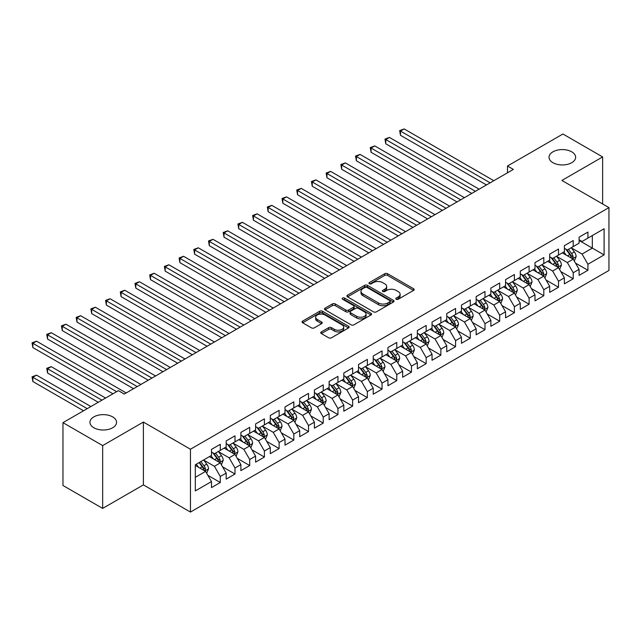 <?xml version="1.0" encoding="UTF-8"?>
<svg xmlns="http://www.w3.org/2000/svg" width="641" height="641" viewBox="0 0 641 641"><rect width="100%" height="100%" fill="white"/><g stroke="black" fill="none" stroke-linecap="round" stroke-linejoin="round"><path stroke-width="0.96" d="M396.21 299.243A1.426 0.825 0 0 0 398.229 299.243L413.565 290.389A2.043 1.178 0 0 0 414.166 289.556A2.043 1.178 0 0 0 413.565 288.722L387.589 273.723A2.043 1.178 0 0 0 384.704 273.723L369.368 282.577A1.426 0.825 0 0 0 368.944 283.162A1.426 0.825 0 0 0 369.368 283.747A1.426 0.825 0 0 0 371.387 283.747L373.374 282.601A6.53 3.774 0 0 1 382.605 282.601L384.776 283.851A6.53 3.774 0 0 1 386.683 286.519A6.53 3.774 0 0 1 384.776 289.179L382.789 290.325A1.426 0.825 0 0 0 382.373 290.91A1.426 0.825 0 0 0 382.789 291.495A1.426 0.825 0 0 0 384.808 291.495L386.795 290.349A6.53 3.774 0 0 1 396.034 290.349L398.197 291.599A6.53 3.774 0 0 1 400.112 294.267A6.53 3.774 0 0 1 398.197 296.935L396.21 298.081A1.426 0.825 0 0 0 395.793 298.658A1.426 0.825 0 0 0 396.21 299.243L396.21 298.081M112.664 416.89A13.309 7.684 0 0 0 98.161 415.224A13.309 7.684 0 0 0 89.94 422.323A13.309 7.684 0 0 0 93.842 427.755A13.309 7.684 0 0 0 108.345 429.422A13.309 7.684 0 0 0 116.558 422.323A13.309 7.684 0 0 0 112.664 416.89M571.748 151.837A13.309 7.684 0 0 0 557.245 150.17A13.309 7.684 0 0 0 549.025 157.269A13.309 7.684 0 0 0 552.927 162.702A13.309 7.684 0 0 0 567.429 164.368A13.309 7.684 0 0 0 575.642 157.269A13.309 7.684 0 0 0 571.748 151.837M321.333 331.894A2.043 1.178 0 0 0 320.74 332.727A2.043 1.178 0 0 0 321.333 333.56L328.625 337.767A2.043 1.178 0 0 0 331.509 337.767L348.544 327.936A2.043 1.178 0 0 0 349.145 327.102A2.043 1.178 0 0 0 348.544 326.269L322.567 311.262A2.043 1.178 0 0 0 319.675 311.262L302.648 321.101A2.043 1.178 0 0 0 302.047 321.934A2.043 1.178 0 0 0 302.648 322.768L311.454 327.847A2.043 1.178 0 0 0 314.338 327.847L321.63 323.641A2.043 1.178 0 0 0 322.223 322.808A2.043 1.178 0 0 0 321.63 321.974L317.263 319.45A5.457 3.149 0 0 1 315.66 317.223A5.457 3.149 0 0 1 319.034 314.314A5.457 3.149 0 0 1 324.979 314.995L342.086 324.867A5.457 3.149 0 0 1 343.688 327.102A5.457 3.149 0 0 1 340.315 330.011A5.457 3.149 0 0 1 334.362 329.33L331.509 327.679A2.043 1.178 0 0 0 328.625 327.679L321.333 331.894L321.333 333.56M102.664 445.583L102.664 508.409L143.392 484.892L143.392 422.066L102.664 445.583L62.962 422.659L118.401 390.657L124.282 394.047L513.369 169.408L507.488 166.019L507.488 172.806M143.392 422.066L190.449 449.237L608.95 207.612L608.95 270.438L190.449 512.063L190.449 449.237M602.628 203.966L602.628 156.933L561.893 180.45L608.95 207.612M602.628 156.933L562.926 134.009L507.488 166.019M373.519 311.846A2.043 1.178 0 0 0 376.403 311.846L393.438 302.015A2.043 1.178 0 0 0 394.031 301.182A2.043 1.178 0 0 0 393.438 300.349L367.453 285.349A2.043 1.178 0 0 0 364.569 285.349L347.534 295.18A2.043 1.178 0 0 0 346.933 296.014A2.043 1.178 0 0 0 347.534 296.847L373.519 311.846M343.127 299.555A1.426 0.825 0 0 1 344.578 299.756L370.963 314.987L353.96 324.811A2.043 1.178 0 0 1 351.068 324.811L325.091 309.803L332.383 305.629L332.383 303.93L325.091 308.137A2.043 1.178 0 0 0 324.49 308.97A2.043 1.178 0 0 0 325.091 309.803L325.091 308.137M332.383 305.629A2.043 1.178 0 0 1 335.267 305.629L335.267 303.93A2.043 1.178 0 0 0 332.383 303.93M335.267 303.93L345.803 310.012A2.043 1.178 0 0 0 348.688 310.012L353.528 307.223A2.043 1.178 0 0 0 354.12 306.39A2.043 1.178 0 0 0 353.528 305.557L342.558 299.227A1.426 0.825 0 0 1 342.134 298.642A1.426 0.825 0 0 1 343.015 297.881A1.426 0.825 0 0 1 344.578 298.057L370.987 313.305A2.043 1.178 0 0 1 371.588 314.138A2.043 1.178 0 0 1 370.987 314.971L370.987 313.305M579.095 240.471L592.332 248.115L592.332 235.543L604.094 228.757L587.925 238.091L587.925 232.066L579.095 237.162L579.095 243.187L573.214 246.585L573.214 240.559L564.392 245.647L564.392 251.681L558.511 255.07L558.511 249.045L549.69 254.14L549.69 260.166L543.808 263.563L543.808 257.538L534.987 262.626L534.987 268.659L529.105 272.056L529.105 266.023L520.284 271.119L520.284 277.144L514.394 280.542L514.394 274.516L505.573 279.612L505.573 285.638L499.692 289.035L499.692 283.002L490.87 288.097L490.87 294.123L484.989 297.52L484.989 291.495L476.167 296.591L476.167 302.616L470.286 306.013L470.286 299.988L461.464 305.076L461.464 311.109L455.575 314.499L455.575 308.473L446.753 313.569L446.753 319.595L440.872 322.992L440.872 316.966L432.05 322.054L432.05 328.088L426.169 331.485L426.169 325.452L417.347 330.548L417.347 336.573L411.466 339.97L411.466 333.945L402.644 339.041L402.644 345.066L396.763 348.464L396.763 342.43L387.933 347.526L387.933 353.552L382.052 356.949L382.052 350.923L373.23 356.019L373.23 362.045L367.349 365.442L367.349 359.409L358.527 364.505L358.527 370.538L352.646 373.927L352.646 367.902L343.824 372.998L343.824 379.023L337.943 382.421L337.943 376.395L329.113 381.483L329.113 387.517L323.232 390.906L323.232 384.88L314.411 389.976L314.411 396.002L308.529 399.399L308.529 393.374L299.708 398.462L299.708 404.495L293.826 407.892L293.826 401.859L285.005 406.955L285.005 412.98L279.123 416.378L279.123 410.352L270.302 415.448L270.302 421.474L264.413 424.871L264.413 418.837L255.591 423.933L255.591 429.959L249.71 433.356L249.71 427.331L240.888 432.427L240.888 438.452L235.007 441.849L235.007 435.824L226.185 440.912L226.185 446.945L220.304 450.335L220.304 444.309L211.482 449.405L211.482 455.43L195.305 464.773L195.305 490.918L211.482 481.583L205.593 471.391L195.305 465.446M604.094 228.757L604.094 254.902L587.925 264.244L582.044 254.052L571.379 247.899M575.498 263.098L587.925 270.27L587.925 264.244M587.925 270.27L579.095 275.366L579.095 269.34L573.214 272.729L567.333 262.546L556.676 256.392M560.795 271.584L573.214 278.763L573.214 272.729M573.214 278.763L564.392 283.851L564.392 277.825L558.511 281.223L552.63 271.031L541.966 264.877M546.084 280.077L558.511 287.248L558.511 281.223M558.511 287.248L549.69 292.344L549.69 286.319L543.808 289.716L537.927 279.524L527.263 273.37M531.381 288.562L543.808 295.741L543.808 289.716M543.808 295.741L534.987 300.837L534.987 294.804L529.105 298.201L523.224 288.017L512.56 281.856M516.678 297.055L529.105 304.227L529.105 298.201M529.105 304.227L520.284 309.323L520.284 303.297L514.394 306.694L508.513 296.503L497.857 290.349M501.975 305.549L514.394 312.72L514.394 306.694M514.394 312.72L505.573 317.816L505.573 311.782L499.692 315.18L493.81 304.996L483.154 298.842M487.264 314.034L499.692 321.205L499.692 315.18M499.692 321.205L490.87 326.301L490.87 320.276L484.989 323.673L479.107 313.481L468.443 307.327M472.561 322.527L484.989 329.698L484.989 323.673M484.989 329.698L476.167 334.794L476.167 328.761L470.286 332.158L464.405 321.974L453.74 315.821M457.858 331.012L470.286 338.192L470.286 332.158M470.286 338.192L461.464 343.28L461.464 337.254L455.575 340.651L449.694 330.46L439.037 324.306M443.155 339.506L455.575 346.677L455.575 340.651M455.575 346.677L446.753 351.773L446.753 345.747L440.872 349.137L434.991 338.953L424.334 332.799M428.444 347.991L440.872 355.17L440.872 349.137M440.872 355.17L432.05 360.258L432.05 354.233L426.169 357.63L420.288 347.446L409.623 341.284M413.741 356.484L426.169 363.655L426.169 357.63M426.169 363.655L417.347 368.751L417.347 362.726L411.466 366.123L405.585 355.931L394.92 349.778M399.039 364.977L411.466 372.149L411.466 366.123M411.466 372.149L402.644 377.245L402.644 371.211L396.763 374.608L390.874 364.425L380.217 358.263M384.336 373.463L396.763 380.634L396.763 374.608M396.763 380.634L387.933 385.73L387.933 379.704L382.052 383.102L376.171 372.91L365.514 366.756M369.633 381.956L382.052 389.127L382.052 383.102M382.052 389.127L373.23 394.223L373.23 388.19L367.349 391.587L361.468 381.403L350.803 375.249M354.922 390.441L367.349 397.62L367.349 391.587M367.349 397.62L358.527 402.708L358.527 396.683L352.646 400.08L346.765 389.888L336.1 383.735M340.219 398.934L352.646 406.106L352.646 400.08M352.646 406.106L343.824 411.202L343.824 405.176L337.943 408.565L332.054 398.382L321.397 392.228M325.516 407.42L337.943 414.599L337.943 408.565M337.943 414.599L329.113 419.687L329.113 413.661L323.232 417.059L317.351 406.867L306.694 400.713M310.813 415.913L323.232 423.084L323.232 417.059M323.232 423.084L314.411 428.18L314.411 422.155L308.529 425.552L302.648 415.36L291.984 409.206M296.102 424.406L308.529 431.577L308.529 425.552M308.529 431.577L299.708 436.673L299.708 430.64L293.826 434.037L287.945 423.853L277.281 417.692M281.399 432.891L293.826 440.063L293.826 434.037M293.826 440.063L285.005 445.158L285.005 439.133L279.123 442.53L273.242 432.338L262.578 426.185M266.696 441.385L279.123 448.556L279.123 442.53M279.123 448.556L270.302 453.652L270.302 447.618L264.413 451.016L258.531 440.832L247.875 434.678M251.993 449.87L264.413 457.049L264.413 451.016M264.413 457.049L255.591 462.137L255.591 456.112L249.71 459.509L243.828 449.317L233.172 443.163M237.282 458.363L249.71 465.534L249.71 459.509M249.71 465.534L240.888 470.63L240.888 464.605L235.007 467.994L229.125 457.81L218.461 451.657M222.579 466.848L235.007 474.028L235.007 467.994M235.007 474.028L226.185 479.115L226.185 473.09L220.304 476.487L214.423 466.295L203.758 460.142M207.876 475.342L220.304 482.513L220.304 476.487M220.304 482.513L211.482 487.609L211.482 481.583M211.482 452.033L214.423 453.732L220.304 450.335M195.305 477.337L205.593 471.391M226.185 443.548L229.125 445.247L235.007 441.849M214.423 466.295L220.304 462.906L209.423 456.624M226.185 473.09L220.304 462.906M240.888 435.055L243.828 436.753L249.71 433.356M229.125 457.81L235.007 454.413L224.126 448.131M240.888 464.605L235.007 454.413M255.591 426.569L258.531 428.268L264.413 424.871M243.828 449.317L249.71 445.92L238.829 439.638M255.591 456.112L249.71 445.92M270.302 418.076L273.242 419.775L279.123 416.378M258.531 440.832L264.413 437.434L253.532 431.153M270.302 447.618L264.413 437.434M285.005 409.591L287.945 411.282L293.826 407.892M273.242 432.338L279.123 428.941L268.242 422.659M285.005 439.133L279.123 428.941M299.708 401.098L302.648 402.796L308.529 399.399M287.945 423.853L293.826 420.456L282.945 414.174M299.708 430.64L293.826 420.456M314.411 392.604L317.351 394.303L323.232 390.906M302.648 415.36L308.529 411.963L297.648 405.681M314.411 422.155L308.529 411.963M329.113 384.119L332.054 385.818L337.943 382.421M317.351 406.867L323.232 403.477L312.351 397.196M329.113 413.661L323.232 403.477M343.824 375.626L346.765 377.325L352.646 373.927M332.054 398.382L337.943 394.984L327.054 388.702M343.824 405.176L337.943 394.984M358.527 367.141L361.468 368.839L367.349 365.442M346.765 389.888L352.646 386.499L341.765 380.209M358.527 396.683L352.646 386.499M373.23 358.648L376.171 360.346L382.052 356.949M361.468 381.403L367.349 378.006L356.468 371.724M373.23 388.19L367.349 378.006M387.933 350.162L390.874 351.853L396.763 348.464M376.171 372.91L382.052 369.512L371.171 363.231M387.933 379.704L382.052 369.512M402.644 341.669L405.585 343.368L411.466 339.97M390.874 364.425L396.763 361.027L385.874 354.745M402.644 371.211L396.763 361.027M417.347 333.176L420.288 334.874L426.169 331.485M405.585 355.931L411.466 352.534L400.585 346.252M417.347 362.726L411.466 352.534M432.05 324.691L434.991 326.389L440.872 322.992M420.288 347.446L426.169 344.049L415.288 337.767M432.05 354.233L426.169 344.049M446.753 316.197L449.694 317.896L455.575 314.499M434.991 338.953L440.872 335.555L429.991 329.274M446.753 345.747L440.872 335.555M461.464 307.712L464.405 309.411L470.286 306.013M449.694 330.46L455.575 327.07L444.694 320.78M461.464 337.254L455.575 327.07M476.167 299.219L479.107 300.917L484.989 297.52M464.405 321.974L470.286 318.577L459.405 312.295M476.167 328.761L470.286 318.577M490.87 290.734L493.81 292.432L499.692 289.035M479.107 313.481L484.989 310.084L474.108 303.802M490.87 320.276L484.989 310.084M505.573 282.24L508.513 283.939L514.394 280.542M493.81 304.996L499.692 301.599L488.811 295.317M505.573 311.782L499.692 301.599M520.284 273.747L523.224 275.446L529.105 272.056M508.513 296.503L514.394 293.105L503.514 286.823M520.284 303.297L514.394 293.105M534.987 265.262L537.927 266.96L543.808 263.563M523.224 288.017L529.105 284.62L518.224 278.338M534.987 294.804L529.105 284.62M549.69 256.769L552.63 258.467L558.511 255.07M537.927 279.524L543.808 276.127L532.927 269.845M549.69 286.319L543.808 276.127M564.392 248.283L567.333 249.982L573.214 246.585M552.63 271.031L558.511 267.642L547.63 261.36M564.392 277.825L558.511 267.642M579.095 239.79L582.044 241.489L587.925 238.091M567.333 262.546L573.214 259.148L562.333 252.866M579.095 269.34L573.214 259.148M62.962 422.659L62.962 485.485L102.664 508.409M143.392 484.892L190.449 512.063M582.044 254.052L592.332 248.115L604.094 254.902M396.787 299.443L398.197 298.634A6.53 3.774 0 0 0 400.112 295.966L400.112 294.267M386.683 286.519L386.683 288.21A6.53 3.774 0 0 1 384.776 290.878L383.358 291.695M413.541 290.405L387.589 275.422A2.043 1.178 0 0 0 384.704 275.422L369.937 283.947M393.406 302.031L367.453 287.048A2.043 1.178 0 0 0 364.569 287.048L347.558 296.863L347.534 295.18M389.824 301.767A1.426 0.825 0 0 0 390.241 301.182A1.426 0.825 0 0 0 389.824 300.597L367.021 287.432A1.426 0.825 0 0 0 365.001 287.432L362.91 288.642A6.53 3.774 0 0 0 360.995 291.31A6.53 3.774 0 0 0 362.91 293.971L378.494 302.977A6.53 3.774 0 0 0 387.733 302.977L389.824 301.767L389.824 303.465A1.426 0.825 0 0 0 390.241 302.881L390.241 301.182M360.995 291.31L360.995 293.001A6.53 3.774 0 0 0 362.91 295.669L362.91 293.971M389.824 303.465L387.733 304.675A6.53 3.774 0 0 1 378.494 304.675L362.91 295.669M335.267 305.629L345.803 311.71A2.043 1.178 0 0 0 348.688 311.71L353.528 308.922A2.043 1.178 0 0 0 354.12 308.089L354.12 306.39M356.733 316.325A5.457 3.149 0 0 0 362.686 317.015A5.457 3.149 0 0 0 366.059 314.098A5.457 3.149 0 0 0 364.457 311.871L358.431 308.393A2.043 1.178 0 0 0 355.547 308.393L350.707 311.181A2.043 1.178 0 0 0 350.114 312.015A2.043 1.178 0 0 0 350.707 312.848L356.733 316.325L356.733 318.024A5.457 3.149 0 0 0 362.686 318.705A5.457 3.149 0 0 0 366.059 315.797L366.059 314.098M350.114 312.015L350.114 313.713A2.043 1.178 0 0 0 350.707 314.547L350.707 312.848M356.733 318.024L350.707 314.547M343.688 327.102L343.688 328.793A5.457 3.149 0 0 1 340.315 331.709A5.457 3.149 0 0 1 334.362 331.028L331.509 329.378A2.043 1.178 0 0 0 328.625 329.378L321.365 333.576M315.66 317.223L315.66 318.922A5.457 3.149 0 0 0 317.263 321.149L317.263 319.45M321.598 323.657L317.263 321.149M348.52 327.944L322.567 312.96A2.043 1.178 0 0 0 319.675 312.96L302.672 322.784M574.304 261.031L576.131 256.584A5.513 3.181 -120 0 0 574.368 251.889L571.243 247.722M566.267 255.134L563.896 251.969M400.481 169.264L457.049 201.931L371.067 152.286L371.067 148.039L374.745 145.924L464.405 197.684M572.181 258.547L573.15 256.817A5.513 3.181 -120 0 0 571.572 253.507L568.455 249.333M566.668 249.597L570.53 254.741A2.804 1.619 60 0 1 571.035 255.599L573.15 256.817M565.699 249.037L569.809 254.525A5.513 3.181 60 0 1 571.387 257.842L571.5 258.155M490.133 182.829L400.481 131.06L404.159 128.937L493.81 180.706M486.455 184.945L400.481 135.307L400.481 131.06L399.672 130.596L404.159 128.937M400.481 135.307L399.672 130.596M559.601 269.524L561.42 265.078A5.513 3.181 -120 0 0 559.665 260.382L556.54 256.208M551.564 263.627L549.185 260.454M385.778 177.757L442.346 210.416L356.364 160.779L356.364 156.532L360.042 154.409L449.694 206.17M557.478 267.041L558.447 265.31A5.513 3.181 -120 0 0 556.869 261.993L553.744 257.826M551.965 258.083L555.819 263.235A2.804 1.619 60 0 1 556.332 264.084L558.447 265.31M550.996 257.522L555.106 263.01A5.513 3.181 60 0 1 556.684 266.327L556.797 266.648M544.898 278.01L546.717 273.563A5.513 3.181 -120 0 0 544.962 268.867L541.837 264.701M536.862 272.113L534.482 268.948M371.067 186.251L427.635 218.91L341.661 169.264L341.661 165.025L345.339 162.902L434.991 214.663M542.767 275.526L543.744 273.795A5.513 3.181 -120 0 0 542.166 270.486L539.041 266.311M537.262 266.576L541.116 271.728A2.804 1.619 60 0 1 541.629 272.577L543.744 273.795M536.293 266.015L540.403 271.504A5.513 3.181 60 0 1 541.982 274.821L542.094 275.133M475.43 191.314L385.778 139.554L389.448 137.43L479.107 189.191M471.752 193.438L385.778 143.8L385.778 139.554L384.969 139.089L389.448 137.43M385.778 143.8L384.969 139.089M460.727 199.808L370.258 147.574L374.745 145.924M371.067 152.286L370.258 147.574M530.187 286.503L532.014 282.056A5.513 3.181 -120 0 0 530.251 277.361L527.134 273.194M522.151 280.606L519.779 277.433M356.364 194.736L412.932 227.395L326.958 177.757L326.958 173.511L330.628 171.387L420.288 223.148M528.064 284.019L529.041 282.288A5.513 3.181 -120 0 0 527.463 278.971L524.338 274.805M522.551 275.061L526.413 280.213A2.804 1.619 60 0 1 526.926 281.07L529.041 282.288M521.582 274.508L525.7 279.997A5.513 3.181 60 0 1 527.271 283.306L527.383 283.626M515.484 294.996L517.311 290.541A5.513 3.181 -120 0 0 515.548 285.854L512.423 281.679M507.448 289.099L505.076 285.926M341.661 203.229L398.229 235.888L312.247 186.251L312.247 182.004L315.925 179.881L405.585 231.641M513.361 292.504L514.33 290.782A5.513 3.181 -120 0 0 512.76 287.464L509.635 283.298M507.848 283.554L511.71 288.706A2.804 1.619 60 0 1 512.215 289.556L514.33 290.782M506.879 282.993L510.989 288.482A5.513 3.181 60 0 1 512.568 291.799L512.68 292.12M446.024 208.293L355.555 156.067L360.042 154.409M356.364 160.779L355.555 156.067M431.313 216.786L340.852 164.553L345.339 162.902M341.661 169.264L340.852 164.553M500.781 303.481L502.6 299.035A5.513 3.181 -120 0 0 500.845 294.339L497.72 290.173M492.745 297.584L490.373 294.419M326.958 211.714L383.526 244.373L297.544 194.736L297.544 190.489L301.222 188.366L390.874 240.135M498.658 300.998L499.627 299.267A5.513 3.181 -120 0 0 498.049 295.958L494.924 291.783M493.145 292.048L496.999 297.192A2.804 1.619 60 0 1 497.512 298.049L499.627 299.267M492.176 291.487L496.286 296.975A5.513 3.181 60 0 1 497.865 300.284L497.977 300.605M416.61 225.271L326.149 173.046L330.628 171.387M326.958 177.757L326.149 173.046M486.078 311.975L487.897 307.52A5.513 3.181 -120 0 0 486.142 302.832L483.018 298.658M478.042 306.077L475.662 302.905M312.247 220.208L368.823 252.866L282.841 203.229L282.841 198.982L286.519 196.859L376.171 248.62M483.947 309.491L484.925 307.76A5.513 3.181 -120 0 0 483.346 304.443L480.221 300.276M478.442 300.533L482.296 305.685A2.804 1.619 60 0 1 482.809 306.534L484.925 307.76M477.473 299.972L481.583 305.461A5.513 3.181 60 0 1 483.162 308.778L483.274 309.098M401.907 233.765L311.438 181.531L315.925 179.881M312.247 186.251L311.438 181.531M471.375 320.46L473.194 316.013A5.513 3.181 -120 0 0 471.439 311.318L468.315 307.151M463.331 314.563L460.959 311.398M297.544 228.693L354.112 261.36L268.138 211.714L268.138 207.468L271.816 205.352L361.468 257.113M469.244 317.976L470.222 316.245A5.513 3.181 -120 0 0 468.643 312.936L465.518 308.762M463.731 309.026L467.593 314.17A2.804 1.619 60 0 1 468.106 315.027L470.222 316.245M462.762 308.465L466.88 313.954A5.513 3.181 60 0 1 468.451 317.263L468.563 317.583M387.204 242.25L296.735 190.024L301.222 188.366M297.544 194.736L296.735 190.024M456.664 328.953L458.491 324.506A5.513 3.181 -120 0 0 456.729 319.811L453.604 315.636M448.628 323.056L446.256 319.883M282.841 237.186L339.41 269.845L253.427 220.208L253.427 215.961L257.105 213.838L346.765 265.598M454.541 326.469L455.511 324.739A5.513 3.181 -120 0 0 453.94 321.421L450.815 317.255M449.029 317.511L452.891 322.663A2.804 1.619 60 0 1 453.395 323.513L455.511 324.739M448.059 316.95L452.169 322.439A5.513 3.181 60 0 1 453.748 325.756L453.86 326.077M372.493 250.743L282.032 198.518L286.519 196.859M282.841 203.229L282.032 198.518M441.961 337.438L443.788 332.991A5.513 3.181 -120 0 0 442.026 328.296L438.901 324.13M433.925 331.541L431.553 328.376M268.138 245.679L324.707 278.338L238.724 228.693L238.724 224.454L242.402 222.331L332.054 274.092M439.838 334.955L440.808 333.224A5.513 3.181 -120 0 0 439.229 329.915L436.112 325.74M434.326 326.005L438.18 331.157A2.804 1.619 60 0 1 438.692 332.006L440.808 333.224M433.356 325.444L437.466 330.932A5.513 3.181 60 0 1 439.045 334.249L439.157 334.562M357.79 259.236L267.329 207.003L271.816 205.352M268.138 211.714L267.329 207.003M427.259 345.932L429.077 341.485A5.513 3.181 -120 0 0 427.323 336.789L424.198 332.623M419.222 340.034L416.842 336.862M253.427 254.165L310.004 286.823L224.021 237.186L224.021 232.939L227.699 230.816L317.351 282.577M425.127 343.448L426.105 341.717A5.513 3.181 -120 0 0 424.526 338.4L421.401 334.233M419.623 334.49L423.477 339.642A2.804 1.619 60 0 1 423.989 340.499L426.105 341.717M418.653 333.929L422.764 339.418A5.513 3.181 60 0 1 424.342 342.735L424.454 343.055M343.087 267.722L252.626 215.496L257.105 213.838M253.427 220.208L252.626 215.496M412.556 354.425L414.374 349.97A5.513 3.181 -120 0 0 412.62 345.283L409.495 341.108M404.511 348.528L402.139 345.355M238.724 262.658L295.293 295.317L209.319 245.671L209.319 241.433L212.996 239.309L302.648 291.07M410.424 351.933L411.402 350.21A5.513 3.181 -120 0 0 409.823 346.893L406.698 342.719M404.912 342.983L408.774 348.135A2.804 1.619 60 0 1 409.287 348.984L411.402 350.21M403.95 342.422L408.061 347.911A5.513 3.181 60 0 1 409.639 351.228L409.743 351.548M328.384 276.215L237.915 223.981L242.402 222.331M238.724 228.693L237.915 223.981M397.845 362.91L399.672 358.463A5.513 3.181 -120 0 0 397.909 353.768L394.784 349.601M389.808 357.013L387.436 353.84M224.021 271.143L280.59 303.802L194.616 254.165L194.616 249.918L198.285 247.795L287.945 299.563M395.721 360.426L396.699 358.696A5.513 3.181 -120 0 0 395.12 355.378L391.996 351.212M390.209 351.468L394.071 356.62A2.804 1.619 60 0 1 394.576 357.478L396.699 358.696M389.239 350.915L393.35 356.404A5.513 3.181 60 0 1 394.928 359.713L395.04 360.034M313.673 284.7L223.212 232.475L227.699 230.816M224.021 237.186L223.212 232.475M383.142 371.403L384.969 366.948A5.513 3.181 -120 0 0 383.206 362.261L380.081 358.087M375.105 365.506L372.733 362.333M209.319 279.636L265.887 312.295L179.905 262.658L179.905 258.411L183.582 256.288L273.242 308.049M381.018 368.92L381.988 367.189A5.513 3.181 -120 0 0 380.409 363.872L377.293 359.705M375.506 359.962L379.368 365.114A2.804 1.619 60 0 1 379.873 365.963L381.988 367.189M374.536 359.401L378.647 364.889A5.513 3.181 60 0 1 380.225 368.206L380.337 368.527M298.97 293.193L208.509 240.96L212.996 239.309M209.319 245.671L208.509 240.96M368.439 379.889L370.258 375.442A5.513 3.181 -120 0 0 368.503 370.746L365.378 366.58M360.402 373.991L358.023 370.827M194.616 288.121L251.184 320.78L165.202 271.143L165.202 266.896L168.879 264.781L258.531 316.542M366.307 377.405L367.285 375.674A5.513 3.181 -120 0 0 365.707 372.365L362.582 368.19M360.803 368.455L364.657 373.599A2.804 1.619 60 0 1 365.17 374.456L367.285 375.674M359.833 367.894L363.944 373.382A5.513 3.181 60 0 1 365.522 376.692L365.634 377.012M284.267 301.679L193.806 249.453L198.285 247.795M194.616 254.165L193.806 249.453M353.736 388.382L355.555 383.927A5.513 3.181 -120 0 0 353.8 379.24L350.675 375.065M345.699 382.485L343.32 379.312M179.905 296.615L236.473 329.274L150.499 279.636L150.499 275.39L154.177 273.266L243.828 325.027M351.605 385.898L352.582 384.167A5.513 3.181 -120 0 0 351.004 380.85L347.879 376.684M346.1 376.94L349.954 382.092A2.804 1.619 60 0 1 350.467 382.941L352.582 384.167M345.13 376.379L349.241 381.868A5.513 3.181 60 0 1 350.819 385.185L350.931 385.505M269.565 310.172L179.095 257.946L183.582 256.288M179.905 262.658L179.095 257.946M339.025 396.867L340.852 392.42A5.513 3.181 -120 0 0 339.089 387.725L335.972 383.558M330.988 390.97L328.617 387.805M165.202 305.108L221.77 337.767L135.796 288.121L135.796 283.883L139.466 281.76L229.125 333.52M336.902 394.383L337.879 392.653A5.513 3.181 -120 0 0 336.301 389.343L333.176 385.169M331.389 385.433L335.251 390.577A2.804 1.619 60 0 1 335.764 391.435L337.879 392.653M330.419 384.872L334.53 390.361A5.513 3.181 60 0 1 336.108 393.678L336.221 393.991M254.854 318.665L164.392 266.432L168.879 264.781M165.202 271.143L164.392 266.432M324.322 405.36L326.149 400.913A5.513 3.181 -120 0 0 324.386 396.218L321.261 392.052M316.285 399.463L313.914 396.29M150.499 313.593L207.067 346.252L121.085 296.615L121.085 292.368L124.763 290.245L214.423 342.006M322.199 402.877L323.168 401.146A5.513 3.181 -120 0 0 321.59 397.829L318.473 393.662M316.686 393.919L320.548 399.071A2.804 1.619 60 0 1 321.053 399.92L323.168 401.146M315.717 393.358L319.827 398.846A5.513 3.181 60 0 1 321.405 402.163L321.518 402.484M240.151 327.15L149.69 274.925L154.177 273.266M150.499 279.636L149.69 274.925M309.619 413.846L311.438 409.399A5.513 3.181 -120 0 0 309.683 404.711L306.558 400.537M301.582 407.948L299.203 404.783M135.796 322.086L192.364 354.745L106.382 305.1L106.382 300.861L110.06 298.738L199.712 350.499M307.496 411.362L308.465 409.639A5.513 3.181 -120 0 0 306.887 406.322L303.762 402.147M301.983 402.412L305.837 407.564A2.804 1.619 60 0 1 306.35 408.413L308.465 409.639M301.014 401.851L305.124 407.339A5.513 3.181 60 0 1 306.702 410.657L306.815 410.969M225.448 335.644L134.987 283.41L139.466 281.76M135.796 288.121L134.987 283.41M294.916 422.339L296.735 417.892A5.513 3.181 -120 0 0 294.98 413.197L291.855 409.03M286.88 416.442L284.5 413.269M121.085 330.572L177.653 363.231L91.679 313.593L91.679 309.347L95.357 307.223L185.009 358.984M292.785 419.855L293.762 418.124A5.513 3.181 -120 0 0 292.184 414.807L289.059 410.641M287.28 410.897L291.134 416.049A2.804 1.619 60 0 1 291.647 416.906L293.762 418.124M286.311 410.344L290.421 415.833A5.513 3.181 60 0 1 292 419.142L292.112 419.462M210.745 344.129L120.276 291.903L124.763 290.245M121.085 296.615L120.276 291.903M280.205 430.832L282.032 426.377A5.513 3.181 -120 0 0 280.269 421.69L277.152 417.515M272.169 424.935L269.797 421.762M106.382 339.065L162.95 371.724L76.976 322.086L76.976 317.84L80.646 315.717L170.306 367.477M278.082 428.348L279.059 426.618A5.513 3.181 -120 0 0 277.481 423.3L274.356 419.134M272.569 419.39L276.431 424.542A2.804 1.619 60 0 1 276.944 425.392L279.059 426.618M271.6 418.829L275.718 424.318A5.513 3.181 60 0 1 277.289 427.635L277.401 427.956M196.042 352.622L105.573 300.389L110.06 298.738M106.382 305.1L105.573 300.389M265.502 439.317L267.329 434.87A5.513 3.181 -120 0 0 265.566 430.175L262.441 426.009M257.466 433.42L255.094 430.255M91.679 347.55L148.247 380.209L62.265 330.572L62.265 326.325L65.943 324.202L155.603 375.971M263.379 436.833L264.348 435.103A5.513 3.181 -120 0 0 262.778 431.794L259.653 427.619M257.866 427.884L261.728 433.028A2.804 1.619 60 0 1 262.233 433.885L264.348 435.103M256.897 427.323L261.007 432.811A5.513 3.181 60 0 1 262.586 436.12L262.698 436.441M181.331 361.107L90.87 308.882L95.357 307.223M91.679 313.593L90.87 308.882M250.799 447.811L252.618 443.356A5.513 3.181 -120 0 0 250.863 438.668L247.738 434.494M242.763 441.913L240.383 438.74M76.976 356.043L133.544 388.702L47.562 339.065L47.562 334.818L51.24 332.695L140.892 384.456M248.676 445.327L249.645 443.596A5.513 3.181 -120 0 0 248.067 440.279L244.942 436.112M243.163 436.369L247.017 441.521A2.804 1.619 60 0 1 247.53 442.37L249.645 443.596M242.194 435.808L246.304 441.296A5.513 3.181 60 0 1 247.883 444.614L247.995 444.934M166.628 369.601L76.167 317.375L80.646 315.717M76.976 322.086L76.167 317.375M236.096 456.296L237.915 451.849A5.513 3.181 -120 0 0 236.16 447.154L233.036 442.987M228.06 450.399L225.68 447.234M62.265 364.529L112.952 393.798L32.859 347.55L32.859 343.304L36.537 341.188L126.189 392.949M233.965 453.812L234.943 452.081A5.513 3.181 -120 0 0 233.364 448.772L230.239 444.598M228.46 444.862L232.314 450.006A2.804 1.619 60 0 1 232.827 450.863L234.943 452.081M227.491 444.301L231.601 449.79A5.513 3.181 60 0 1 233.18 453.099L233.292 453.419M151.925 378.086L61.456 325.86L65.943 324.202M62.265 330.572L61.456 325.86M221.393 464.789L223.212 460.342A5.513 3.181 -120 0 0 221.457 455.647L218.333 451.472M213.349 458.892L210.977 455.719M105.605 398.045L51.24 366.652L47.562 368.775L47.562 373.022L98.249 402.284M219.262 462.305L220.24 460.575A5.513 3.181 -120 0 0 218.661 457.257L215.536 453.091M213.749 453.347L217.611 458.499A2.804 1.619 60 0 1 218.124 459.349L220.24 460.575M212.78 452.786L216.898 458.275A5.513 3.181 60 0 1 218.469 461.592L218.581 461.913M47.562 373.022L46.753 368.311L101.927 400.16M46.753 368.311L51.24 366.652M137.222 386.579L46.753 334.354L51.24 332.695M47.562 339.065L46.753 334.354M206.682 473.274L208.509 468.827A5.513 3.181 -120 0 0 206.747 464.132L203.622 459.966M198.646 467.377L196.274 464.212M90.902 406.53L36.537 375.145L32.859 377.269L32.859 381.515L83.546 410.777M204.559 470.79L205.529 469.06A5.513 3.181 -120 0 0 203.958 465.751L200.833 461.576M199.447 462.377L202.909 466.993A2.804 1.619 60 0 1 203.413 467.842L205.529 469.06M199.063 462.594L202.187 466.768A5.513 3.181 60 0 1 203.766 470.085L203.878 470.398M32.859 381.515L32.05 376.804L87.224 408.654M32.05 376.804L36.537 375.145M116.63 391.675L32.05 342.839L36.537 341.188M32.859 347.55L32.05 342.839M398.197 298.634L398.197 296.935M382.789 291.495L382.789 290.325M384.776 290.878L384.776 289.179M369.368 283.747L369.368 282.577M384.704 275.422L384.704 273.723M387.589 275.422L387.589 273.723M413.565 290.389L413.565 288.722M364.569 287.048L364.569 285.349M367.453 287.048L367.453 285.349M393.438 302.015L393.438 300.349M378.494 304.675L378.494 302.977M387.733 304.675L387.733 302.977M345.803 311.71L345.803 310.012M348.688 311.71L348.688 310.012M353.528 308.922L353.528 307.223M344.578 299.756L344.578 298.057M328.625 329.378L328.625 327.679M331.509 329.378L331.509 327.679M334.362 331.028L334.362 329.33M321.63 323.641L321.63 321.974M302.648 322.768L302.648 321.101M319.675 312.96L319.675 311.262M322.567 312.96L322.567 311.262M348.544 327.936L348.544 326.269M572.525 258.748L576.091 256.688M571.572 253.507L574.368 251.889M567.509 255.855L569.809 254.525M557.822 267.241L561.388 265.182M556.869 261.993L559.665 260.382M552.806 264.34L555.106 263.01M543.119 275.726L546.685 273.667M542.166 270.486L544.962 268.867M538.095 272.834L540.403 271.504M528.408 284.219L531.974 282.16M527.463 278.971L530.251 277.361M523.393 281.319L525.7 279.997M513.705 292.713L517.271 290.653M512.76 287.464L515.548 285.854M508.69 289.812L510.989 288.482M499.002 301.198L502.568 299.139M498.049 295.958L500.845 294.339M493.987 298.305L496.286 296.975M484.3 309.691L487.865 307.632M483.346 304.443L486.142 302.832M479.284 306.791L481.583 305.461M469.589 318.176L473.162 316.117M468.643 312.936L471.439 311.318M464.573 315.284L466.88 313.954M454.886 326.67L458.451 324.61M453.94 321.421L456.729 319.811M449.87 323.769L452.169 322.439M440.183 335.155L443.748 333.096M439.229 329.915L442.026 328.296M435.167 332.262L437.466 330.932M425.48 343.648L429.045 341.589M424.526 338.4L427.323 336.789M420.464 340.748L422.764 339.418M410.777 352.133L414.342 350.082M409.823 346.893L412.62 345.283M405.753 349.241L408.061 347.911M396.066 360.627L399.631 358.567M395.12 355.378L397.909 353.768M391.05 357.726L393.35 356.404M381.363 369.12L384.929 367.061M380.409 363.872L383.206 362.261M376.347 366.219L378.647 364.889M366.66 377.605L370.226 375.546M365.707 372.365L368.503 370.746M361.644 374.713L363.944 373.382M351.957 386.098L355.523 384.039M351.004 380.85L353.8 379.24M346.933 383.198L349.241 381.868M337.246 394.584L340.812 392.524M336.301 389.343L339.089 387.725M332.23 391.691L334.53 390.361M322.543 403.077L326.109 401.018M321.59 397.829L324.386 396.218M317.527 400.176L319.827 398.846M307.84 411.562L311.406 409.503M306.887 406.322L309.683 404.711M302.824 408.67L305.124 407.339M293.137 420.055L296.703 417.996M292.184 414.807L294.98 413.197M288.113 417.155L290.421 415.833M278.426 428.549L281.992 426.489M277.481 423.3L280.269 421.69M273.411 425.648L275.718 424.318M263.723 437.034L267.289 434.975M262.778 431.794L265.566 430.175M258.708 434.141L261.007 432.811M249.02 445.527L252.586 443.468M248.067 440.279L250.863 438.668M244.005 442.627L246.304 441.296M234.318 454.012L237.883 451.953M233.364 448.772L236.16 447.154M229.294 451.12L231.601 449.79M219.607 462.506L223.172 460.446M218.661 457.257L221.457 455.647M214.591 459.605L216.898 458.275M204.904 470.991L208.469 468.932M203.958 465.751L206.747 464.132M199.888 468.098L202.187 466.768"/></g></svg>

